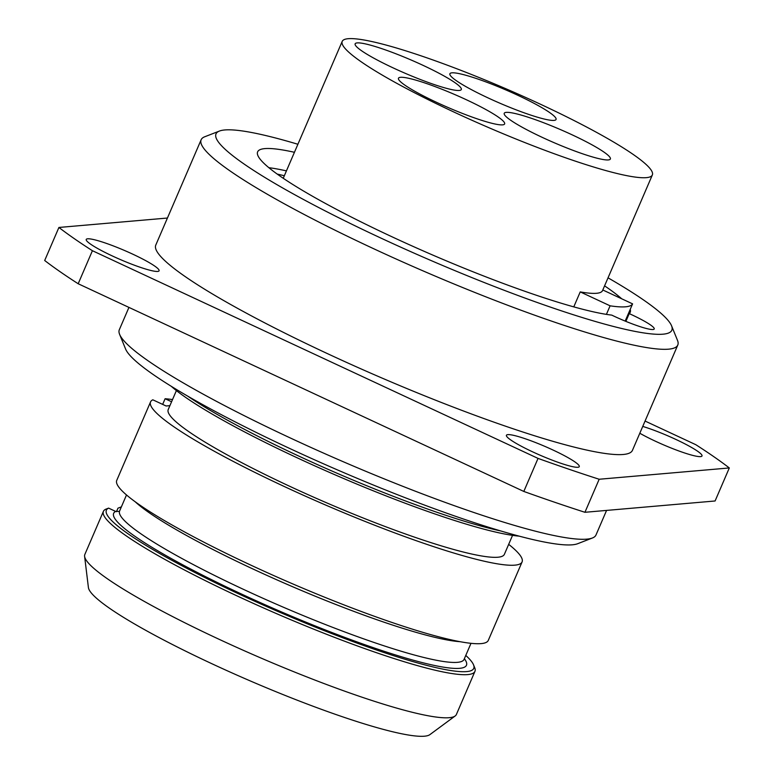 <?xml version="1.0" encoding="UTF-8"?>
<svg xmlns="http://www.w3.org/2000/svg" width="774" height="774" viewBox="0 0 774 774"><rect width="100%" height="100%" fill="white"/><g stroke="black" fill="none" stroke-linecap="round" stroke-linejoin="round"><path stroke-width="1.16" d="M608.035 277.827A248.164 31.241 -156.7 0 1 671.561 325.796A248.164 31.241 -156.7 0 1 663.018 334.184A248.164 31.241 23.3 0 1 391.267 242.862A248.164 31.241 23.3 0 1 219.4 131.067A248.164 31.241 23.3 0 1 224.808 129.955A248.164 31.241 -156.7 0 1 297.903 144.264M671.561 325.796L677.511 340.396A259.493 32.663 -156.7 0 1 677.792 345.03A259.493 32.663 -156.7 0 1 668.572 349.171A259.493 32.663 23.3 0 1 399.287 260.422A259.493 32.663 23.3 0 1 201.143 139.755L155.787 245.068A259.493 32.663 23.3 0 0 353.931 365.725A259.493 32.663 23.3 0 0 623.225 454.483A259.493 32.663 23.3 0 0 632.445 450.342L677.792 345.03M219.4 131.067L204.704 136.775A259.493 32.663 23.3 0 0 201.143 139.755M630.23 309.358A202.836 25.532 -156.7 0 1 630.21 312.299A202.836 25.532 -156.7 0 1 629.223 313.605A33.998 4.276 -156.7 0 1 654.224 328.979A33.998 4.276 -156.7 0 1 611.75 315.115A202.836 25.532 -156.7 0 1 397.207 239.205A202.836 25.532 -156.7 0 1 257.626 151.839A202.836 25.532 -156.7 0 1 294.439 152.294M604.581 285.858A202.836 25.532 -156.7 0 1 621.706 298.793M625.866 321.374L629.223 313.605M625.169 321.094L632.59 303.863L602.801 289.979M606.41 314.379L610.096 305.817A201.704 25.387 23.3 0 0 632.59 303.863M573.776 306.881L580.229 291.904A168.838 21.256 23.3 0 0 596.541 293.288A168.838 21.256 23.3 0 0 602.54 290.589L652.347 174.963A168.838 21.256 -156.7 0 1 646.338 177.652A168.838 21.256 23.3 0 1 471.134 119.902A168.838 21.256 23.3 0 1 342.205 41.39A168.838 21.256 23.3 0 1 348.203 38.7A168.838 21.256 -156.7 0 1 523.418 96.45A168.838 21.256 -156.7 0 1 652.347 174.963M580.229 291.904L610.096 305.817M400.526 77.303A57.789 7.276 -156.7 0 1 460.501 97.069A57.789 7.276 -156.7 0 1 504.629 123.937A57.789 7.276 -156.7 0 1 502.578 124.866A57.789 7.276 -156.7 0 1 442.602 105.1A57.789 7.276 -156.7 0 1 398.475 78.222A57.789 7.276 -156.7 0 1 400.526 77.303M357.211 42.899A57.789 7.276 -156.7 0 1 417.176 62.665A57.789 7.276 -156.7 0 1 461.304 89.532A57.789 7.276 -156.7 0 1 459.253 90.452A57.789 7.276 -156.7 0 1 399.278 70.695A57.789 7.276 -156.7 0 1 355.15 43.818A57.789 7.276 -156.7 0 1 357.211 42.899M451.948 72.833A57.789 7.276 -156.7 0 1 511.924 92.599A57.789 7.276 -156.7 0 1 556.051 119.477A57.789 7.276 -156.7 0 1 554 120.396A57.789 7.276 -156.7 0 1 494.025 100.63A57.789 7.276 -156.7 0 1 449.897 73.762A57.789 7.276 -156.7 0 1 451.948 72.833M506.273 112.375A57.789 7.276 -156.7 0 1 566.249 132.141A57.789 7.276 -156.7 0 1 610.376 159.009A57.789 7.276 -156.7 0 1 608.325 159.928A57.789 7.276 -156.7 0 1 548.35 140.162A57.789 7.276 -156.7 0 1 504.222 113.294A57.789 7.276 -156.7 0 1 506.273 112.375M286.438 170.88A202.836 25.532 23.3 0 0 268.868 167.697M167.426 218.036L58.911 227.459A396.598 49.923 23.3 0 0 92.406 250.708L538.036 458.401A396.598 49.923 23.3 0 0 599.173 479.251L729.311 467.951A396.598 49.923 23.3 0 0 695.816 444.702L645.061 421.046M87.636 238.798A39.658 4.992 -156.7 0 1 128.803 252.363A39.658 4.992 -156.7 0 1 159.086 270.803A39.658 4.992 -156.7 0 1 157.673 271.432A39.658 4.992 -156.7 0 1 116.516 257.868A39.658 4.992 -156.7 0 1 86.233 239.427A39.658 4.992 -156.7 0 1 87.636 238.798M507.841 434.63A39.658 4.992 -156.7 0 1 548.998 448.194A39.658 4.992 -156.7 0 1 579.281 466.635A39.658 4.992 -156.7 0 1 577.868 467.273A39.658 4.992 -156.7 0 1 536.711 453.709A39.658 4.992 -156.7 0 1 506.428 435.259A39.658 4.992 -156.7 0 1 507.841 434.63M642.749 426.416A39.658 4.992 -156.7 0 1 682.242 442.505A39.658 4.992 -156.7 0 1 701.999 455.983A39.658 4.992 -156.7 0 1 700.586 456.612A39.658 4.992 -156.7 0 1 639.808 433.247M599.173 479.251L584.941 512.291L715.089 500.981L729.311 467.951M58.911 227.459L44.689 260.499A396.598 49.923 23.3 0 0 78.184 283.748L523.814 491.442A396.598 49.923 23.3 0 0 584.941 512.291M92.406 250.708L78.184 283.748M538.036 458.401L523.814 491.442M606.574 510.414L595.98 535.008A259.493 32.663 -156.7 0 1 592.42 537.988A259.493 32.663 -156.7 0 1 586.76 539.139A259.493 32.663 23.3 0 1 332.51 457.057A259.493 32.663 23.3 0 1 119.612 334.358A259.493 32.663 23.3 0 1 119.322 329.724L128.939 307.404M119.612 334.358L125.562 348.968A248.164 31.241 23.3 0 0 329.163 466.296A248.164 31.241 23.3 0 0 572.315 544.809A248.164 31.241 -156.7 0 0 577.714 543.696L592.42 537.988M171.296 386.332A202.266 25.465 23.3 0 0 338.693 476.397A202.266 25.465 23.3 0 0 519.141 536.14M512.552 535.356L504.387 554.31A183.003 23.036 -156.7 0 1 497.885 557.232A183.003 23.036 23.3 0 1 307.975 494.634A183.003 23.036 23.3 0 1 168.229 409.543L176.395 390.589M172.525 399.577A202.266 25.465 23.3 0 0 165.104 398.736L171.586 401.764M169.903 405.653L166.1 405.992L152.826 399.81A202.266 25.465 23.3 0 0 150.543 401.919A202.266 25.465 23.3 0 0 326.241 505.306A202.266 25.465 23.3 0 0 522.082 561.934A202.266 25.465 23.3 0 0 508.682 544.354M121.286 507.086A200.002 25.174 23.3 0 0 120.87 507.057L117.967 508.179L116.458 511.691M165.104 398.736L162.666 404.386M108.602 508.121A200.002 25.174 23.3 0 0 281.63 613.076A200.002 25.174 23.3 0 0 473.533 664.837L474.723 667.759A202.266 25.465 -156.7 0 1 474.946 671.368L456.389 714.479A202.266 25.465 -156.7 0 1 455.151 715.979A202.266 25.465 -156.7 0 1 260.538 657.852A202.266 25.465 -156.7 0 1 84.608 556.39A202.266 25.465 -156.7 0 1 84.84 554.465L103.406 511.362A202.266 25.465 -156.7 0 1 105.699 509.244L108.602 508.121L115.655 511.411L119.341 511.391M455.151 715.979L429.889 734.623A186.399 23.462 -156.7 0 1 250.553 681.052A186.399 23.462 -156.7 0 1 88.41 587.553L84.608 556.39M473.533 664.837A200.002 25.174 23.3 0 0 465.774 655.443M474.946 671.368A202.266 25.465 -156.7 0 1 279.104 614.75A202.266 25.465 -156.7 0 1 103.406 511.362M522.082 561.934L488.288 640.398A202.266 25.465 -156.7 0 1 292.446 583.77A202.266 25.465 -156.7 0 1 116.748 480.383L150.543 401.919M500.749 530.954A202.266 25.465 -156.7 0 1 187.705 396.133M464.371 658.684A192.068 24.178 -156.7 0 1 290.385 615.717A192.068 24.178 -156.7 0 1 115.655 511.411M119.438 511.343L119.602 510.995A187.54 23.607 23.3 0 0 282.51 606.855A187.54 23.607 23.3 0 0 464.09 659.351L463.974 659.864M460.017 641.685A187.54 23.607 -156.7 0 1 291.401 586.199A187.54 23.607 -156.7 0 1 135.237 501.813M284.348 175.737L277.198 174.073M283.245 178.281L342.205 41.39M126.501 494.973L119.602 510.995M470.989 643.329L464.09 659.351"/></g></svg>
